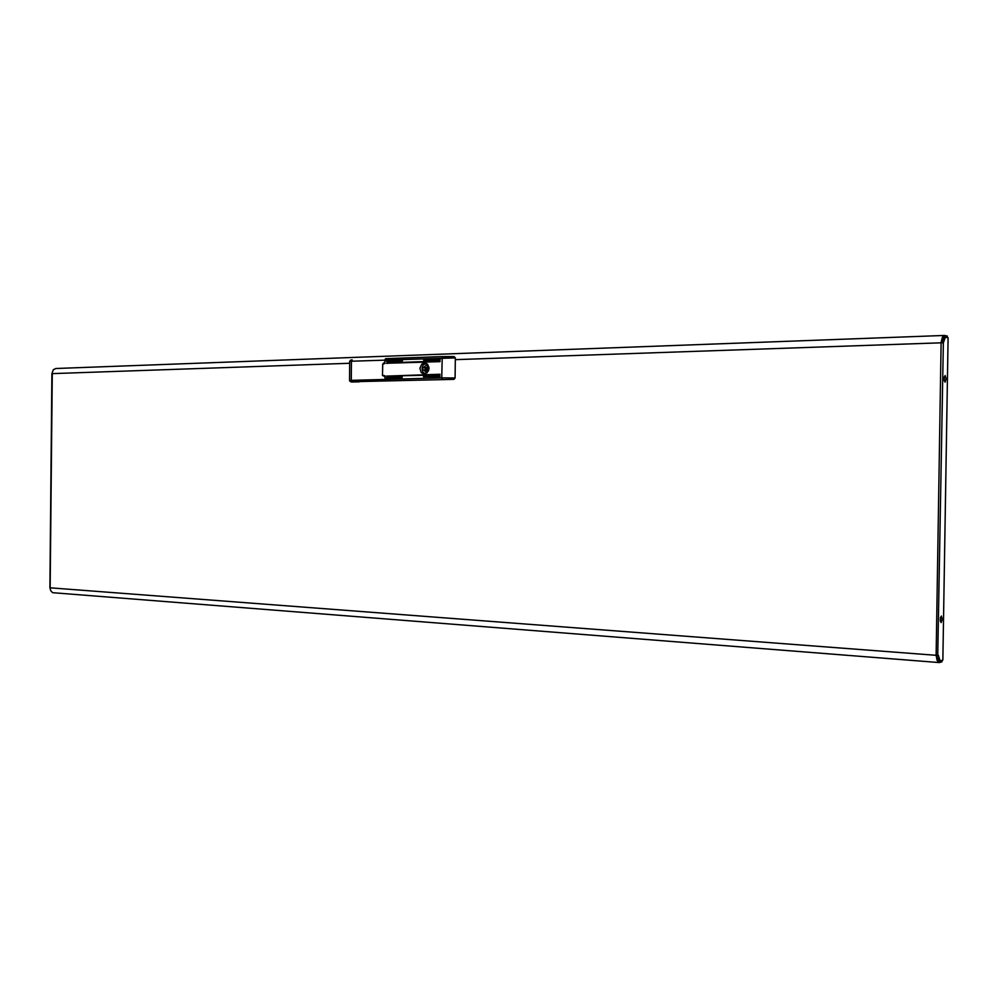 <?xml version="1.0" encoding="UTF-8"?>
<svg xmlns="http://www.w3.org/2000/svg" width="998" height="998" viewBox="0 0 998 998"><rect width="100%" height="100%" fill="white"/><g stroke="black" fill="none" stroke-linecap="round" stroke-linejoin="round"><path stroke-width="1.5" d="M940.316 621.267L940.49 617.325M941.176 622.665L942.274 619.259L941.376 616.028L940.203 619.421L941.176 622.665M944.27 376.882L944.283 380.837M945.168 375.51L946.141 378.916L945.056 382.172L944.071 378.766L945.168 375.51M941.675 342.813L944.582 335.453L947.302 336.089L947.277 337.611M56.013 368.499L53.455 369.634L51.933 373.626L49.9 587.735L50.798 590.878L52.657 592.687L938.956 662.572M943.908 337.212L945.368 337.162L943.347 342.875L941.139 342.825L941.339 341.166L942.536 337.05L944.582 335.453M349.712 363.309L52.233 373.601L50.199 587.785L936.112 655.299L937.06 660.402L938.981 662.572L939.343 660.888L937.683 659.666L936.66 655.324L938.457 660.664M455.3 359.654L941.139 342.825L936.112 655.299L937.783 655.349L943.347 342.875M385.715 358.644L384.904 359.916L385.652 358.644L442.65 356.585M382.683 364.307L382.459 375.485L384.704 376.483L385.453 380.862L384.704 375.809L382.546 375.198L382.683 364.22L384.854 363.546L384.904 359.916L384.866 362.873L383.669 362.91L384.467 362.998M356.536 381.648L359.692 381.56M359.118 381.86L352.356 382.022M382.571 364.295L383.669 362.91M385.577 358.656L445.732 356.511L454.152 356.598L455.325 357.92L349.724 361.313L350.847 359.979L352.169 359.854L351.408 361.101L351.284 380.35L352.069 381.735L350.909 381.847L352.531 382.034M351.333 381.935L349.662 380.924L350.71 380.363L442.576 377.88L455.076 377.968L453.915 379.352L352.069 381.735M427.231 368.599L426.296 367.613L425.572 368.873L426.495 369.647L427.231 368.599M426.183 363.21L423.202 365.006L421.979 368.187L422.803 372.017L425.123 373.901M423.564 369.821L426.533 370.158L423.763 370.021L425.847 372.042L428.491 370.857M423.763 370.021L422.428 369.846L422.453 367.663L426.183 367.651M428.891 366.865L426.233 365.193L423.788 367.401M425.797 367.938L425.26 369.984M428.13 365.804L426.67 367.626M426.62 370.295L427.531 371.743M424.537 362.885L421.78 364.108L419.946 368.299L421.318 372.578L424.075 373.988L427.169 372.778L429.015 368.611L427.668 364.32L424.537 362.885M384.704 375.884L383.581 375.897M402.082 377.681L402.094 377.007L386.251 377.843L402.082 377.681M439.856 374.924L439.856 374.238L386.263 376.084L439.856 374.924M439.831 376.645L439.844 375.959L423.464 376.807L439.831 376.645M402.281 361.264L402.294 360.577L386.438 361.451L402.281 361.264M440.031 359.954L440.043 359.255L423.663 360.153L440.031 359.954M440.018 361.675L440.018 360.989L386.426 363.21L440.018 361.675M440.18 361.039L387.099 362.848L386.937 363.484M440.205 359.305L424.187 360.503M402.444 360.627L386.962 361.787M439.981 375.996L424.088 376.446L423.988 377.082M440.006 374.275L386.8 376.421M402.231 377.044L386.775 378.105M352.444 382.034L351.533 381.947M454.015 356.585L442.201 356.972L441.74 378.055L442.501 379.352M349.599 380.512L349.724 361.313M945.368 337.162L948.1 337.798L942.898 660.09L940.153 660.876L938.32 655.287M941.725 342.813L943.646 337.386M944.145 337.124L944.844 337.174M939.318 662.547L942.037 661.761L942.062 660.327M938.781 660.838L939.542 660.826M940.153 660.876L938.594 660.751M377.818 381.086L453.616 379.39M425.31 367.95L422.453 367.663M455.076 377.968L455.325 357.92M425.859 367.863L423.539 367.626M55.688 368.487L944.32 335.428M429.015 367.863L426.495 367.601M428.816 369.909L426.296 369.647M426.396 370.096L423.539 369.809"/></g></svg>
